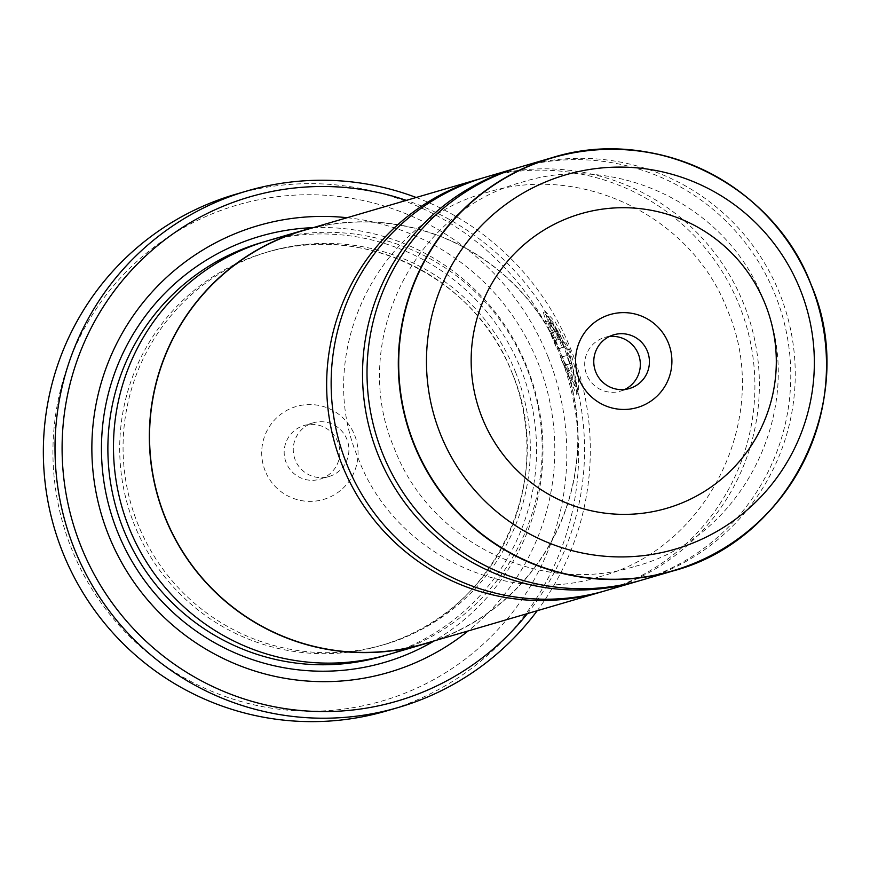 <?xml version="1.0" encoding="UTF-8"?>
<svg xmlns="http://www.w3.org/2000/svg" width="870" height="870" viewBox="0 0 870 870"><rect width="100%" height="100%" fill="white"/><g stroke="black" fill="none" stroke-linecap="round" stroke-linejoin="round"><path stroke-width="0.65" stroke-dasharray="4.35 3.26" d="M518.379 167.573A215.292 214.02 -106.3 0 1 775.29 295.115A215.292 214.02 -106.3 0 1 639.406 580.779M482.502 178.078A215.292 214.02 -106.3 0 1 739.424 305.62A215.292 214.02 -106.3 0 1 603.541 591.285M564.478 365.389L569.719 363.856A269.124 267.536 73.7 0 0 566.707 355.558L560.302 357.429L576.353 394.273L576.408 380.538L567.86 350.643L553.157 322.607L543.467 312.384L545.653 321.933L549.318 327.294L547.969 320.095L566.946 350.904L574.276 385.595L564.478 365.389L566.468 364.595L576.266 384.801L568.958 350.175L549.96 319.29L551.297 326.5L547.643 321.128L545.457 311.59L555.147 321.824L569.85 349.838L578.398 379.744L578.332 393.479L562.292 356.635L568.697 354.764A269.124 267.536 -106.3 0 1 571.71 363.062L566.468 364.595M549.318 327.294L551.297 326.5M560.302 357.429L562.292 356.635M554.636 340.812L551.515 333.069L547.991 327.642L557.018 349.24L562.053 347.772L558.007 335.276L550.612 323.836A269.124 267.536 -106.3 0 1 554.69 331.709L558.507 339.681L554.636 340.812L560.497 338.887L556.68 330.904A269.124 267.536 73.7 0 0 552.591 323.042L559.997 334.482L564.043 346.967L559.008 348.446L549.981 326.848L553.505 332.264L556.626 340.018M554.69 331.709L556.68 330.904M548.252 357.32A258.357 256.835 -106.3 0 1 405.822 692.835A258.357 256.835 -106.3 0 1 71.514 548.622A258.357 256.835 -106.3 0 1 213.944 213.106A258.357 256.835 -106.3 0 1 548.252 357.32M386.65 710.91A269.124 267.536 73.7 0 0 559.301 353.002A269.124 267.536 73.7 0 0 235.346 194.38M609.304 336.527A27.992 27.818 73.7 0 0 586.695 374.687A27.992 27.818 73.7 0 0 624.812 389.466M265.187 470.909A48.437 48.154 -106.3 0 1 291.896 407.997A48.437 48.154 -106.3 0 1 354.579 435.033A48.437 48.154 -106.3 0 1 327.87 497.944A48.437 48.154 -106.3 0 1 265.187 470.909M286.187 462.709A27.992 27.818 -106.3 0 1 304.141 425.484A27.992 27.818 -106.3 0 1 337.832 441.982A27.992 27.818 -106.3 0 1 319.877 479.207A27.992 27.818 -106.3 0 1 286.187 462.709M295.267 460.045A27.992 27.818 -106.3 0 1 313.222 422.831A27.992 27.818 -106.3 0 1 346.912 439.328A27.992 27.818 -106.3 0 1 328.958 476.542A27.992 27.818 -106.3 0 1 295.267 460.045M527.394 613.6A262.664 261.109 73.7 0 0 565.674 351.784A262.664 261.109 73.7 0 0 406.355 200.372M416.186 197.49A269.124 267.536 -106.3 0 1 570.959 349.588A269.124 267.536 -106.3 0 1 537.225 610.718M515.606 372.24A204.744 203.536 -106.3 0 1 384.246 644.539A204.744 203.536 -106.3 0 1 137.786 523.849A204.744 203.536 -106.3 0 1 269.134 251.56A204.744 203.536 -106.3 0 1 515.606 372.24M267.231 240.892A215.51 214.237 -106.3 0 1 526.654 367.923A215.51 214.237 -106.3 0 1 388.401 654.534M347.141 217.717A232.736 231.366 -106.3 0 1 538.062 362.866A232.736 231.366 -106.3 0 1 468.18 630.946M313.222 227.646A221.97 220.665 -106.3 0 1 527.013 367.173A221.97 220.665 -106.3 0 1 434.271 640.875M520.608 166.899A215.292 214.02 -106.3 0 1 779.77 293.81A215.292 214.02 -106.3 0 1 641.658 580.127M484.742 177.404A215.292 214.02 -106.3 0 1 743.904 304.315A215.292 214.02 -106.3 0 1 605.792 590.632M312.352 227.907A215.51 214.237 -106.3 0 1 562.52 357.418A215.51 214.237 -106.3 0 1 433.39 641.136M303.162 230.593A215.292 214.02 -106.3 0 1 562.324 357.505A215.292 214.02 -106.3 0 1 424.201 643.822M557.018 349.24L559.008 348.446M547.991 327.642L549.981 326.848M550.612 323.836L552.591 323.042M551.515 333.069L553.505 332.264M558.507 339.681L560.497 338.887L558.507 339.681M566.707 355.558L568.697 354.764M545.653 321.933L547.643 321.128M569.719 363.856L571.71 363.062M562.053 347.772L564.043 346.967L562.063 347.761M512.234 373.23A204.744 203.536 -106.3 0 1 380.886 645.518A204.744 203.536 -106.3 0 1 134.426 524.838A204.744 203.536 -106.3 0 1 265.774 252.539A204.744 203.536 -106.3 0 1 512.234 373.23M264.436 241.74A215.51 214.237 -106.3 0 1 521.054 369.565A215.51 214.237 -106.3 0 1 385.584 655.338M635.176 566.326C744.84 537.725 808.991 404.844 763.49 300.063C728.375 206.353 617.287 151.978 522.609 182.026C412.924 210.627 348.794 343.509 394.295 448.278C429.41 541.999 540.498 596.374 635.176 566.326M599.31 576.832C708.974 548.231 773.125 415.349 727.625 310.579C692.509 216.858 581.421 162.483 486.743 192.531C377.058 221.132 312.928 354.014 358.418 458.784C393.544 552.504 504.633 606.879 599.31 576.832M547.969 320.095L549.949 319.29M576.353 394.273L578.332 393.479M604.65 337.462L613.731 334.809M313.222 422.831L304.141 425.484M384.246 644.539L380.886 645.518C493.105 616.243 558.692 480.349 512.18 373.241C476.271 277.421 362.659 221.796 265.774 252.539L269.134 251.56M328.958 476.542L319.877 479.207M620.386 391.185L629.467 388.52M543.467 312.395L545.447 311.59M574.276 385.595L576.266 384.801"/><path stroke-width="1.3" d="M639.406 580.779A215.292 214.02 -106.3 0 1 637.177 581.443A215.292 214.02 -106.3 0 1 378.015 454.542A215.292 214.02 -106.3 0 1 516.127 168.214A215.292 214.02 -106.3 0 1 518.379 167.573M603.541 591.285A215.292 214.02 -106.3 0 1 601.3 591.948A215.292 214.02 -106.3 0 1 342.138 465.048A215.292 214.02 -106.3 0 1 480.262 178.72A215.292 214.02 -106.3 0 1 482.502 178.078M247.004 190.965L235.346 194.38A269.124 267.536 73.7 0 0 62.705 552.287A269.124 267.536 73.7 0 0 386.65 710.91L398.308 707.495A269.124 267.536 -106.3 0 1 74.363 548.872A269.124 267.536 -106.3 0 1 247.004 190.965A269.124 267.536 -106.3 0 1 416.186 197.49M668.421 343.106A48.437 48.154 73.7 0 0 605.737 316.06A48.437 48.154 73.7 0 0 579.029 378.972A48.437 48.154 73.7 0 0 641.712 406.018A48.437 48.154 73.7 0 0 668.421 343.106M647.421 351.306A27.992 27.818 73.7 0 0 613.731 334.809A27.992 27.818 73.7 0 0 595.776 372.023A27.992 27.818 73.7 0 0 629.467 388.52A27.992 27.818 73.7 0 0 647.421 351.306M624.812 389.466A27.992 27.818 73.7 0 0 609.304 336.527M406.355 200.372A262.664 261.109 73.7 0 0 133.219 268.362A262.664 261.109 73.7 0 0 80.986 546.284A262.664 261.109 73.7 0 0 527.394 613.6M537.225 610.718A269.124 267.536 -106.3 0 1 398.308 707.495M433.39 641.136A215.51 214.237 -106.3 0 1 424.266 644.028L388.401 654.534A215.51 214.237 -106.3 0 1 128.977 527.514A215.51 214.237 -106.3 0 1 267.231 240.892L303.097 230.387A215.51 214.237 -106.3 0 1 312.352 227.907M468.18 630.946A232.736 231.366 -106.3 0 1 108.598 535.202A232.736 231.366 -106.3 0 1 347.141 217.717M434.271 640.875A221.97 220.665 -106.3 0 1 117.417 531.537A221.97 220.665 -106.3 0 1 313.222 227.646M641.658 580.127A215.292 214.02 -106.3 0 1 382.495 453.226A215.292 214.02 -106.3 0 1 520.608 166.899L551.906 157.731A215.292 214.02 -106.3 0 1 811.068 284.642A215.292 214.02 -106.3 0 1 672.956 570.959A215.292 214.02 -106.3 0 1 413.794 444.059A215.292 214.02 -106.3 0 1 551.906 157.731C653.87 125.389 773.376 183.907 811.112 284.631C860.006 397.198 791.058 540.139 672.956 570.959L641.658 580.127M637.177 581.443L605.792 590.632A215.292 214.02 -106.3 0 1 346.63 463.732A215.292 214.02 -106.3 0 1 484.742 177.404L516.127 168.214M424.266 644.028A215.51 214.237 -106.3 0 1 164.843 516.997A215.51 214.237 -106.3 0 1 303.097 230.387M601.3 591.948L424.201 643.822A215.292 214.02 -106.3 0 1 165.039 516.921A215.292 214.02 -106.3 0 1 303.162 230.593L480.262 178.72M414.163 443.928A215.075 213.802 73.7 0 0 692.476 563.977A215.075 213.802 73.7 0 0 811.036 284.664A215.075 213.802 73.7 0 0 532.734 164.615A215.075 213.802 73.7 0 0 414.163 443.928M385.584 655.338A215.51 214.237 -106.3 0 1 123.377 529.156A215.51 214.237 -106.3 0 1 264.436 241.74M800.324 289.819A195 193.847 -106.3 0 1 692.814 543.065A195 193.847 -106.3 0 1 440.492 434.206A195 193.847 -106.3 0 1 547.991 180.96A195 193.847 -106.3 0 1 800.324 289.819M482.187 417.839A153.414 152.5 73.7 0 0 680.699 503.469A153.414 152.5 73.7 0 0 765.274 304.239A153.414 152.5 73.7 0 0 566.761 218.609A153.414 152.5 73.7 0 0 482.187 417.839"/></g></svg>
